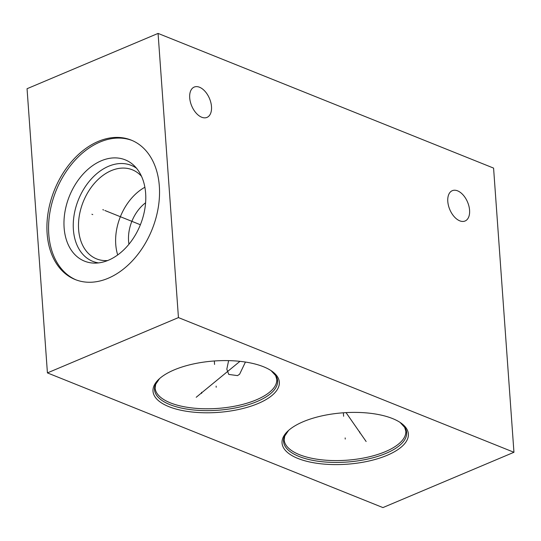 <?xml version="1.0" encoding="UTF-8"?>
<svg xmlns="http://www.w3.org/2000/svg" width="541" height="541" viewBox="0 0 541 541"><rect width="100%" height="100%" fill="white"/><g stroke="black" fill="none" stroke-linecap="round" stroke-linejoin="round"><path stroke-width="0.81" d="M27.05 88.717L158.073 33.414L178.442 317.594L47.419 372.905L27.05 88.717M47.121 233.516A75.138 52.666 111.9 0 1 72.879 160.143A75.138 52.666 111.9 0 1 131.22 140.105A75.138 52.666 111.9 0 1 159.331 186.151A75.138 52.666 111.9 0 1 133.566 259.524A75.138 52.666 111.9 0 1 75.233 279.562A75.138 52.666 111.9 0 1 47.121 233.516M158.073 33.414L493.581 168.095L513.95 452.283L382.927 507.586L47.419 372.905M178.442 317.594L513.95 452.283M297.922 458.457A63.324 25.779 -4.1 0 1 287.846 431.089A63.324 25.779 -4.1 0 1 392.489 418.538A63.324 25.779 -4.1 0 1 400.928 422.981A63.324 25.779 -4.1 0 1 381.31 457.537A63.324 25.779 -4.1 0 1 297.922 458.457M168.88 406.649A63.324 25.779 -4.1 0 1 158.804 379.288A63.324 25.779 -4.1 0 1 263.447 366.73A63.324 25.779 -4.1 0 1 271.886 371.18A63.324 25.779 -4.1 0 1 252.268 405.736A63.324 25.779 -4.1 0 1 168.88 406.649M457.612 190.851A16.453 9.637 67.1 0 0 452.29 190.682A16.453 9.637 67.1 0 0 448.448 205.519A16.453 9.637 67.1 0 0 459.762 220.836A16.453 9.637 67.1 0 0 465.084 220.999A16.453 9.637 67.1 0 0 468.925 206.168A16.453 9.637 67.1 0 0 457.612 190.851M199.528 87.243A16.453 9.637 67.1 0 0 194.205 87.074A16.453 9.637 67.1 0 0 190.364 101.911A16.453 9.637 67.1 0 0 201.678 117.228A16.453 9.637 67.1 0 0 207 117.397A16.453 9.637 67.1 0 0 210.841 102.56A16.453 9.637 67.1 0 0 199.528 87.243M245.438 362.051L239.602 374.237L237.519 375.61L228.775 374.433L226.814 369.185L228.627 360.624M128.954 244.228A34.117 23.912 111.9 0 1 128.575 240.995A34.117 23.912 111.9 0 1 145.597 202.78M117.708 254.946A48 33.643 -68.1 0 1 115.747 244.376A48 33.643 111.9 0 1 144.88 187.254M141.505 176.292A48 33.643 111.9 0 0 132.335 169.8A48 33.643 111.9 0 0 95.067 182.601A48 33.643 111.9 0 0 78.614 229.472A48 33.643 -68.1 0 0 96.569 258.882A48 33.643 -68.1 0 0 107.686 260.539M98.543 262.906A51.706 36.24 -68.1 0 1 73.393 229.655A51.706 36.24 111.9 0 1 93.891 176.285A51.706 36.24 111.9 0 1 136.542 168.258M64.115 227.707A54.587 38.262 -68.1 0 0 94.607 263.122A54.587 38.262 -68.1 0 0 145.637 193.293A54.587 38.262 111.9 0 0 133.843 165.384A54.587 38.262 111.9 0 0 87.608 169.631A54.587 38.262 111.9 0 0 64.115 227.707M132.038 140.45A75.138 52.666 111.9 0 0 74.137 161.252A75.138 52.666 111.9 0 0 48.771 234.179A75.138 52.666 -68.1 0 0 76.065 279.88M345.165 437.926L345.246 439.062M343.609 416.259L343.366 412.783M359.724 431.786L359.806 432.915M366.142 441.517L346.037 412.614M216.123 386.125L216.204 387.255M214.567 364.451L214.324 360.982M201.563 392.272L201.644 393.402M196.207 397.277L239.947 361.341M102.817 209.671L103.635 209.996L102.817 209.671M104.88 210.496L140.383 224.752M91.923 214.263L92.748 214.594M400.13 422.44A61.688 25.109 175.9 0 1 379.599 455.786A61.688 25.109 175.9 0 1 299.031 456.455A61.688 25.109 -4.1 0 1 288.556 430.44L284.742 436.053L284.16 439.813A60.984 24.825 -4.1 0 0 299.45 454.67A60.984 24.825 175.9 0 0 367.4 457.24A60.984 24.825 175.9 0 0 405.811 431.089L404.661 427.376L400.117 422.433M271.088 370.639A61.688 25.109 175.9 0 1 250.557 403.985A61.688 25.109 175.9 0 1 169.989 404.648A61.688 25.109 -4.1 0 1 159.514 378.639L155.7 384.252L155.118 388.005A60.984 24.825 -4.1 0 0 170.408 402.869A60.984 24.825 175.9 0 0 238.358 405.439A60.984 24.825 175.9 0 0 276.769 379.288L275.619 375.569L271.075 370.632"/></g></svg>
